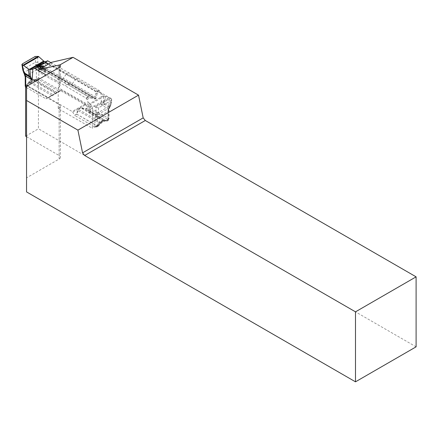 <?xml version="1.0" encoding="UTF-8"?>
<svg xmlns="http://www.w3.org/2000/svg" width="438" height="438" viewBox="0 0 438 438"><rect width="100%" height="100%" fill="white"/><g stroke="black" fill="none" stroke-linecap="round" stroke-linejoin="round"><path stroke-width="0.33" stroke-dasharray="2.19 1.64" d="M109.089 118.621L92.336 128.29L92.336 107.053L109.089 97.384L109.089 118.621L38.429 77.822L38.429 128.783L416.1 346.83M92.336 107.053L58.227 87.704L58.227 108.597L92.336 128.29M51.525 62.316L51.525 64.725L109.089 97.384M58.227 108.597L59.135 108.071L59.135 159.032L26.548 177.844L26.548 86.406M58.227 87.704L59.135 87.173L60.4 85.426L59.135 83.685L59.135 67.589L59.135 87.173M25.634 87.063L25.634 85.207L38.429 77.822M25.634 136.169L38.429 128.783M26.548 136.7L59.135 155.512L59.135 104.551A4.309 2.486 180 0 1 60.4 106.308A4.309 2.486 180 0 1 59.135 108.071M25.634 85.207L59.135 104.551M38.73 70.732L38.73 72.111L59.135 83.685M26.548 177.844L26.548 191.915M59.135 159.032A4.309 2.486 0 0 0 60.4 157.269A4.309 2.486 0 0 0 59.135 155.512M38.73 72.111L51.525 64.725M43.291 66.784L42.661 67.989L41.177 68.005M24.15 73.535L24.599 72.571L23.307 69.237L22.426 63.849M25.141 75.747L25.639 74.964L24.599 72.571M23.406 72.221L23.871 71.306M25.388 86.686L27.244 85.618A1.506 0.871 -120 0 0 26.669 85.092L25.24 85.919L25.727 85.361L25.639 74.964M45.902 98.807L48.114 97.499L27.244 85.618L28.027 86.111L30.386 82.848L33.66 80.773L36.776 80.893A0.433 0.296 131.6 0 0 36.945 80.871L38.987 79.689L58.999 91.246L45.902 98.807L26.548 87.633M48.169 97.619L46.072 98.829M85.826 104.529A1.079 0.624 -120 0 0 85.29 103.959L61.555 90.255A1.079 0.624 -120 0 0 61.019 90.206L47.917 97.767A1.079 0.624 60 0 1 48.459 97.816L72.193 111.52A1.079 0.624 60 0 1 72.73 112.09L85.826 104.529L87.677 107.732L85.574 108.92L81.95 107.786L80.619 107.814L78.183 109.221L77.493 110.36L76.661 114.066L74.58 115.293L72.73 112.09M74.58 115.293L76.94 114.137L78.353 109.391L80.789 107.983L85.634 109.117L87.846 107.896L107.858 119.448L105.81 120.631L102.525 120.532L100.088 121.939L96.732 125.777L97.258 126.04L95.402 127.108L97.827 126.177A1.506 0.871 -120 0 0 97.258 126.04L97.274 126.018A1.506 1.002 51 0 1 97.948 126.095L101.238 122.213L103.91 120.948A2.152 1.243 -60 0 1 104.786 120.762A34.46 19.896 120 0 0 107.042 121.091L108.022 120.565L108.109 110.266L110.442 105.563L111.323 100.444L111.799 99.787L111.345 98.731L110.409 104.14L108.109 108.859L108.022 119.53A1.506 0.871 60 0 1 107.858 119.448M76.661 114.066L96.973 125.728A0.433 0.296 -48.4 0 1 96.803 125.832L94.761 127.009L74.75 115.457M94.761 127.009A1.506 0.871 -120 0 0 94.926 127.091L95.402 127.108M94.926 127.091L94.926 117.548L95.873 112.533L96.119 107.524L94.926 106.653L110.119 97.882L103.85 95.895L103.308 102.656L101.572 104.989L104.299 104.293L109.15 106.812L109.15 108.219L109.637 107.781L97.789 114.685L97.362 117.548L97.362 126.719L98.347 126.111A34.46 19.896 120 0 0 100.598 123.182A2.152 1.243 -60 0 1 101.474 122.35M97.745 114.805L95.303 114.8L90.617 112.188L88.476 112.55L87.824 100.882A12.921 7.462 60 0 1 87.003 99.563L86.385 98.495A0.86 0.498 -120 0 0 85.957 98.041L64.895 85.667L67.184 84.348L58.046 79.07L55.757 80.395L64.895 85.667M55.757 80.395L46.28 75.013M25.223 76.891L25.727 76.185L36.387 70.031L36.387 79.207L35.401 79.732A34.46 19.896 -60 0 1 33.151 79.404A2.152 1.243 120 0 0 32.275 79.585L29.839 80.992A2.152 1.243 120 0 0 28.957 81.824A34.46 19.896 -60 0 1 26.707 84.753L25.727 85.361M46.74 61.205A12.921 7.462 -120 0 0 46.746 61.2L43.811 62.897M36.584 67.063L33.649 68.761M35.182 56.486L35.412 62.245L36.387 70.031L38.823 70.031L37.876 62.262L37.63 56.173M51.799 95.528L29.675 82.59L30.649 81.654A1.506 0.871 -120 0 0 31.224 82.18L53.129 94.756M29.839 80.992L26.669 85.092M28.048 85.936L25.891 87.25M29.078 82.202L29.675 82.59L27.616 85.284L28.311 85.596L27.605 85.295A1.506 0.383 -142.9 0 0 26.975 84.906L26.707 84.753M26.877 85.016A1.506 0.58 -116.7 0 1 27.359 85.613L26.926 84.994M30.386 82.848L29.193 82.037M27.293 85.613A1.506 0.717 -112.4 0 0 26.811 85.021L26.559 84.879M27.616 85.284L27.008 84.862M29.948 82.251A1.506 0.383 -154.3 0 0 29.226 81.977L28.957 81.824M36.004 65.985L38.445 65.99L43.132 68.98L45.273 72.484L45.924 61.566M35.73 64.463L38.194 64.479L43.351 67.994A4.309 2.393 -55.7 0 1 43.132 68.98A4.309 0.504 -16.9 0 0 44.123 68.487L44.101 61.402M36.387 79.207L37.345 78.928L35.921 79.754A1.506 0.871 60 0 1 36.491 80.274L38.347 79.207L37.345 78.928M38.987 79.689A1.506 0.871 60 0 1 38.823 79.579L38.347 79.207M46.746 61.2L47.364 60.844M50.923 62.661L68.854 72.828L66.565 74.153L75.703 79.431L77.991 78.106L68.854 72.828M77.991 78.106L99.054 90.48A0.86 0.498 60 0 1 99.481 90.934L100.099 92.002A12.921 7.462 -120 0 0 100.921 93.321L101.572 104.989L108.109 108.859L108.602 109.659L108.109 110.266M57.088 92.473L36.869 80.964L36.474 80.313A1.506 1.002 -129 0 0 35.801 79.831L32.275 79.585M34.388 80.543A1.506 1.259 93.8 0 1 33.896 80.05L34.038 80.077A1.506 1.205 103.6 0 0 34.476 80.554L56.256 92.955M36.299 68.81L38.736 68.81L45.273 72.484L44.123 68.487A4.309 1.998 -2.1 0 0 43.351 67.994L43.11 60.274M36.776 80.893L36.474 80.313M33.589 79.596A1.506 1.215 102.5 0 1 34.038 80.077L36.113 80.378L36.485 80.877L36.453 80.362A1.506 1.117 -124.5 0 0 35.796 79.869M35.637 79.88L36.102 80.384L35.768 79.891M55.566 93.349L33.66 80.773A1.506 0.871 60 0 1 33.085 80.247A1.506 0.871 60 0 0 32.511 79.721L30.074 81.129A1.506 0.871 -120 0 1 30.649 81.654L33.896 80.05A1.506 1.172 -75.9 0 0 33.469 79.568M36.113 80.378A1.506 1.139 -84.9 0 0 35.67 79.886L35.401 79.732M33.151 79.404L33.419 79.557A1.506 1.007 107.1 0 1 33.775 80.044M105.52 96.311L104.408 103.242A4.309 2.579 9.5 0 0 103.308 102.656A4.309 2.776 57.4 0 1 104.299 104.293A4.309 2.568 115.5 0 0 104.408 103.242L109.85 105.848L110.31 106.856L109.878 107.272M108.022 119.53L108.509 120.012L108.361 119.629L106.505 120.696A1.506 0.871 60 0 1 107.08 120.839L108.509 120.012L108.022 120.565M97.45 116.426L95.013 116.426L88.476 112.55L89.626 110.557L89.648 104.096L90.639 104.901L94.926 106.653M87.003 99.563L89.938 97.866L93.064 98.791L95.199 98.977L94.734 98.408L71.153 84.556A2.152 1.243 -60 0 1 70.387 84.665L61.249 79.388A30.151 17.41 120 0 0 58.325 78.988L88.208 96.448L95.057 98.276L96.168 91.854L66.286 74.389A30.151 17.41 120 0 0 63.362 78.172L72.5 83.444A2.152 1.243 -60 0 1 71.733 84.222A4.309 2.486 -60 0 1 71.443 84.408A4.309 2.486 -60 0 1 71.153 84.556L41.938 67.934L42.552 67.496M89.648 104.096L87.824 100.882M95.199 98.977L96.004 98.512L97.159 93.699L100.099 92.002M100.921 93.321L103.85 95.895M96.119 107.524L98.566 107.808L111.323 100.444M110.119 97.882L111.345 98.731M98.566 107.808L98.336 112.55L97.789 114.685L95.342 114.679M96.448 91.619L97.258 91.52A0.86 0.498 60 0 1 97.679 91.969L96.168 91.854A0.86 0.493 120.4 0 1 96.448 91.619L75.703 79.431L75.424 79.667A30.151 17.41 -60 0 0 72.5 83.444L95.216 96.793A1.725 0.805 -2.4 0 1 96.617 96.738M85.574 108.92L105.574 120.631L106.505 120.696L103.1 120.669A1.506 0.871 60 0 1 102.525 120.532L80.619 107.814M81.95 107.786L103.467 120.384A1.506 1.221 -76.9 0 0 103.74 120.494A1.506 1.221 -76.9 0 0 104.069 120.51A1.506 1.205 102.7 0 1 104.397 120.527A1.506 1.205 102.7 0 1 104.671 120.636L107.08 120.839M42.382 67.676L62.596 78.949L96.004 98.512M95.698 93.338A1.725 0.766 14.6 0 1 97.159 93.699L97.679 91.969L99.481 90.934M103.91 120.948L104.671 120.636M105.7 120.685L106.39 120.74A1.506 0.783 74.8 0 1 106.872 120.904M105.438 120.685L106.144 120.811A1.506 1.226 91.8 0 1 106.303 120.806A1.506 1.226 91.8 0 1 106.773 120.937L107.042 121.091M103.363 120.362A1.506 1.117 -81.2 0 0 103.68 120.483A1.506 1.117 -81.2 0 0 103.926 120.483A1.506 1.254 102 0 1 104.556 120.614M106.171 120.811L104.085 120.472A1.506 1.369 96.8 0 0 103.801 120.466L100.663 122.076L97.274 126.018M106.456 120.718A1.506 0.717 67.6 0 1 106.938 120.904L107.19 121.047M106.253 120.795L106.823 120.915M106.133 120.811L106.741 120.937L106.133 120.811M106.177 120.811L104.085 120.472A1.506 1.369 96.8 0 1 104.523 120.609L104.786 120.762M98.019 114.115L95.555 114.099L90.398 111.334A4.309 2.705 118.2 0 0 90.617 112.188A4.309 4.03 54.4 0 1 89.626 110.557A4.309 2.929 2.5 0 0 90.398 111.334L90.639 104.901M97.362 126.719L96.404 127.004M87.934 96.535A0.86 0.493 120.4 0 1 88.208 96.448L88.186 97.455A0.86 0.498 -120 0 0 87.759 97.001L87.934 96.535L67.463 84.26A30.151 17.41 -60 0 1 70.387 84.665L93.102 98.008A1.725 0.394 -66.4 0 1 93.064 98.791M100.16 123.242L77.493 110.36M86.385 98.495L88.186 97.455L89.938 97.866A1.725 0.766 -74.6 0 0 89.697 96.798M96.973 125.728L97.296 125.991A1.506 0.914 44.1 0 1 97.953 126.056M98.112 125.914L97.263 125.405L97.981 126.018M99.36 122.673A1.506 0.367 -145.6 0 0 99.853 122.832L100.28 123.078M97.636 125.722A1.506 0.296 41.7 0 1 98.079 125.958L98.347 126.111M100.598 123.182L99.974 122.678M40.252 67.512L41.106 67.961A2.152 2.152 0 0 1 40.28 67.578M41.424 68.142L61.249 79.388A2.152 1.243 120 0 0 62.015 79.283A4.309 2.486 120 0 0 62.305 79.13L42.661 67.989A1.768 1.018 60 0 0 42.179 67.824M40.329 68.777L58.325 78.988L40.121 68.897M95.632 98.78L62.305 79.13A4.309 2.486 120 0 0 62.596 78.949A2.152 1.243 120 0 0 63.362 78.172L43.537 66.926M48.634 63.981L66.565 74.153L66.286 74.389L48.29 64.183M24.419 73.732L24.408 72.319L35.96 65.651L38.407 65.656M22.814 70.031L23.307 69.237L35.412 62.245L37.876 62.262M28.027 86.111L48.125 97.647M48.459 97.816L61.555 90.255M85.29 103.959L72.193 111.52M38.823 79.579L38.823 70.031M57.115 92.456L37.016 80.921M35.921 79.754L35.549 79.689M108.022 109.982L108.525 110.688L108.022 111.389L97.362 117.548L94.926 117.548M109.33 106.604L109.336 108.011M110.409 104.14L110.934 104.961L110.442 105.563L98.336 112.55L95.873 112.533M103.1 120.669A1.506 0.871 60 0 1 103.675 120.806L101.238 122.213A1.506 0.871 -120 0 0 100.663 122.076A1.506 0.871 -120 0 1 100.088 121.939L78.183 109.221M105.722 120.592L85.624 108.914M104.562 96.081L89.954 104.518M103.477 95.725L89.511 103.79M110.715 98.222L95.495 107.003M97.258 91.52L99.054 90.48M76.634 114.104L96.732 125.777M85.957 98.041L87.759 97.001M97.827 126.177L98.2 126.237M60.4 106.308L60.4 157.269M60.4 65.831L60.4 85.432M61.019 90.206L47.917 97.767M108.525 119.913L108.602 109.659L109.467 107.972M109.637 107.781L110.934 104.961L111.843 99.716"/><path stroke-width="0.66" d="M73.053 57.34L51.525 62.316L38.73 69.702L60.05 64.846A4.309 2.486 180 0 1 60.4 65.831A4.309 2.486 180 0 1 59.135 67.589L26.548 86.406L26.548 100.472L77.915 130.13L82.568 152.862L84.676 155.49L355.492 311.84L416.1 276.843L145.29 120.494L143.177 117.871L138.528 95.139L73.053 57.34L60.05 64.846M26.548 100.472L26.548 191.915L355.492 381.826L416.1 346.83L416.1 276.843M26.548 136.7L25.634 136.169L25.634 87.063M38.73 70.732L38.73 69.702M355.492 381.826L355.492 311.84M77.915 130.13L138.528 95.139M84.676 155.49L145.29 120.494M82.568 152.862L143.177 117.871M48.29 64.183L45.541 62.623L40.646 65.284L38.692 65.738L38.533 66.505L37.58 67.217L40.329 68.777M41.49 68.109L39.891 67.271L42.004 66.056C42.902 65.629 43.329 65.87 43.291 66.784L43.247 67.096M46.28 75.013L34.695 68.443A0.86 0.498 -120 0 0 34.268 68.405L33.649 68.761A12.921 7.462 60 0 1 32.828 69.127L30.271 69.587L44.238 61.528L38.823 56.716L23.63 65.486L23.033 65.174L38.254 56.387L35.182 56.486L22.426 63.849L21.938 64.517L22.404 64.966L23.898 72.73L25.639 76.371L25.727 77.592L25.223 76.891L24.15 73.535M32.828 69.127L32.177 80.044L29.45 76.88L24.035 73.398L22.814 70.031L21.9 64.479M30.271 69.587L29.899 69.604L30.441 76.387A4.309 0.75 -40.9 0 1 29.45 76.88A4.309 2.261 -58.3 0 1 29.341 76.081L23.406 72.221M25.727 77.592L25.727 87.14L25.223 86.078M26.548 87.633L25.891 87.25A1.506 0.871 -120 0 1 25.727 87.14M34.268 68.405L36.069 67.364L34.268 68.405L36.069 67.364L37.58 67.217A0.86 0.504 -60.4 0 0 37.301 67.299L36.491 67.403A0.86 0.498 -120 0 0 36.069 67.364L38.117 65.58L40.526 66.779A1.768 1.018 60 0 1 41.008 67.162L40.28 67.578M23.63 65.486L28.229 68.87L29.899 69.604M44.238 61.528L45.924 61.566A12.921 7.462 -120 0 0 46.74 61.205M44.046 63.521L43.811 62.897L38.117 65.58M23.033 65.174L22.404 64.966M28.229 68.87L29.341 76.081A4.309 2.349 -9.1 0 0 30.441 76.387L32.177 80.044L25.141 75.747M40.8 67.288L37.745 65.809M40.794 67.846L40.252 67.512A1.768 1.697 89.9 0 0 39.891 67.271L38.533 66.505A1.725 1.703 165.7 0 0 37.131 66.499M38.051 66.981A1.725 1.664 -120 0 0 36.584 67.063L36.069 67.364M38.254 56.387L38.823 56.716M47.364 60.844L45.563 61.884A0.86 0.498 60 0 1 45.99 61.922L45.815 62.382A0.86 0.504 -60.4 0 0 45.541 62.623L45.563 61.884L47.364 60.844A0.86 0.498 60 0 1 47.791 60.882L50.923 62.661M38.549 65.344L40.849 66.614L41.008 67.162M40.685 64.446A1.725 0.504 68.8 0 0 40.646 65.284L42.223 66.373L41.249 67.03M42.382 67.676L42.929 66.773L42.223 66.373M41.495 68.016A2.152 2.152 0 0 1 41.117 67.967L41.057 67.939A1.768 0.942 -69.6 0 0 40.958 67.912L41.938 67.934M41.424 68.142L41.177 68.005A1.768 0.942 -69.6 0 0 41.057 67.939L40.274 67.572M42.929 66.773A1.768 0.586 16.4 0 1 43.291 66.784L43.537 66.926M59.135 67.589L59.135 64.983M24.419 73.732L24.035 73.398M23.334 70.66L22.814 70.031M29.187 69.428L43.795 60.997M36.491 67.403L34.695 68.443M40.121 68.897L37.301 67.299M45.815 62.382L48.634 63.981M47.791 60.882L45.99 61.922M25.223 76.891L25.223 86.116"/></g></svg>
